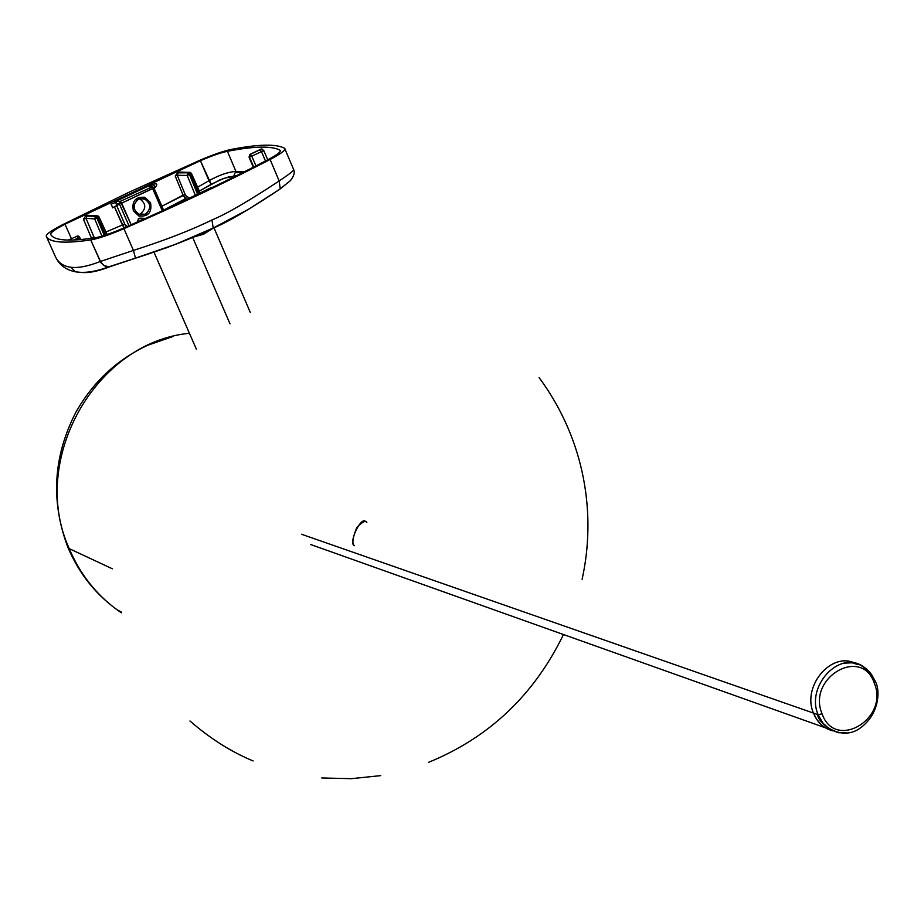 <?xml version="1.0" encoding="UTF-8"?>
<svg xmlns="http://www.w3.org/2000/svg" width="924" height="924" viewBox="0 0 924 924"><rect width="100%" height="100%" fill="white"/><g stroke="black" fill="none" stroke-linecap="round" stroke-linejoin="round"><path stroke-width="1.39" d="M80.631 272.361L75.456 271.806L70.929 267.255C78.309 268.191 88.092 266.274 100.289 261.504L103.881 265.5L108.743 266.84L104.539 265.869L101.097 262.855L90.725 239.94C98.498 238.577 109.563 234.823 123.908 228.678L133.449 250.416L135.47 258.131L175.456 244.34L213.375 227.939L248.521 209.274L279.683 189.305C249.584 209.344 227.431 222.28 213.213 228.124L211.942 219.981C226.299 214.079 248.706 201.074 279.152 180.977L270.12 159.482L279.152 180.977L280.226 188.75L290.09 180.931C293.774 176.53 294.999 172.823 293.751 169.797L293.751 169.785C293.266 171.067 288.392 174.798 279.152 180.977L280.226 188.739L279.683 189.305C249.584 209.344 227.431 222.28 213.213 228.124L211.942 219.981C191.383 230.076 165.223 240.228 133.449 250.416L100.289 261.504L90.725 239.94C64.091 243.821 49.261 242.585 46.258 236.232L46.2 236.059C46.408 234.026 51.94 230.203 62.809 224.578L129.325 192.088L199.884 160.268C212.913 154.701 223.285 151.097 231.012 149.457C223.285 151.097 212.913 154.701 199.884 160.268L129.325 192.088L62.809 224.578C51.525 230.423 46.015 234.303 46.258 236.232C49.261 242.585 64.091 243.821 90.725 239.94C98.498 238.577 109.563 234.823 123.908 228.678C177.57 205.29 226.299 182.224 270.12 159.482C281.37 153.523 286.197 149.792 284.615 148.279C276.264 143.763 258.397 144.156 231.012 149.457C258.397 144.156 276.264 143.763 284.615 148.279L293.751 169.785C293.266 171.067 288.392 174.798 279.152 180.977C248.706 201.074 226.299 214.079 211.942 219.981C191.383 230.076 165.223 240.228 133.449 250.416L100.289 261.504C88.092 266.274 78.309 268.191 70.929 267.255C63.513 266.366 58.339 262.832 55.405 256.653L55.625 257.126M64.992 224.22C55.221 229.291 50.439 232.652 50.681 234.315C53.731 240.54 68.422 241.718 94.756 237.861C101.49 236.671 111.076 233.414 123.481 228.113C176.311 205.082 224.324 182.363 267.498 159.956C277.246 154.805 281.439 151.559 280.088 150.242C271.945 145.749 254.389 146.096 227.408 151.305C220.72 152.714 211.712 155.844 200.404 160.684L64.992 224.22C55.59 229.083 50.797 232.398 50.635 234.165L50.681 234.315C53.731 240.54 68.422 241.718 94.756 237.861C101.49 236.671 111.076 233.414 123.481 228.113C176.311 205.082 224.324 182.363 267.498 159.956C275.93 155.521 280.238 152.46 280.434 150.762L280.088 150.242C271.945 145.749 254.389 146.096 227.408 151.305C220.72 152.714 211.712 155.844 200.404 160.684L64.992 224.22L71.391 238.588L64.992 224.22M68.18 240.101L77.824 235.967L68.18 240.101M79.51 237.168L78.425 236.094L76.877 236.14L78.251 238.034L79.591 237.202L78.425 236.094L76.877 236.14L78.251 238.034L74.012 240.032L79.51 237.168M80.607 239.593L79.741 237.653M79.014 239.732L78.251 238.034L79.014 239.732M261.296 148.983L250.346 154.354L249.399 157.022L253.696 167.059L249.399 157.022L251.79 156.168L250.346 154.354L249.11 157.034L250.058 154.354L261.296 148.983L263.883 150.808L261.457 151.605L260.014 149.792L250.058 154.354L261.042 149.134M177.535 172.869L179.372 172.049L188.866 172.43L198.868 193.416L190.263 174.243L189.512 174.601L188.126 172.776L177.535 172.869L179.372 172.049L188.866 172.43L190.263 174.243L191.453 173.458L189.512 174.601L188.126 172.776L190.148 172.338L178.205 172.753L175.237 176.034L183.091 195.172L186.475 199.284L185.424 198.718L186.348 196.292L189.374 197.909L186.348 196.292L185.158 194.537L186.348 196.292L185.424 198.718L163.571 210.129L185.424 198.718L183.091 195.172L185.158 194.537L177.269 175.317L178.205 172.753L177.269 175.317L175.237 176.034L177.535 172.869M86.983 215.777L96.396 215.893L105.706 234.962L97.759 217.752L96.997 218.11L95.634 216.251L85.505 216.112L87.203 215.269L96.396 215.893L97.759 217.752L99.03 216.909L96.997 218.11L95.634 216.251L96.396 215.893L86.983 215.777L86.036 218.376L83.483 219.323L91.534 238.334L93.936 237.041L94.375 237.918L86.036 218.376L83.483 219.323L85.505 216.112L83.483 219.323L91.361 237.918L93.936 237.041L86.036 218.376L86.983 215.777M137.329 221.286L138.75 221.413L137.422 221.333L139.224 218.203L145.241 218.526L139.224 218.203L144.398 218.907L138.427 218.584L137.595 221.922M235.863 172.511L242.85 172.522L235.863 172.511M210.649 187.849L177.027 204.123L210.649 187.849M115.615 201.432L147.574 186.44L151.293 186.775L152.668 188.6L153.892 187.826L121.691 203.153L120.328 201.317L115.615 201.432L147.574 186.44L151.293 186.775L152.668 188.6L121.691 203.153L131.162 224.751L120.328 201.317L152.61 186.694L120.328 201.317L115.615 201.432L114.126 203.014L115.615 201.432M261.457 151.605L251.79 156.168L255.96 165.904L251.79 156.168L249.907 154.435L249.11 157.034L251.79 156.168L261.457 151.605L260.014 149.792L261.954 148.972L263.883 150.808L261.457 151.605L265.477 161.007L261.457 151.605M253.349 167.232L249.11 157.034L253.349 167.232M199.353 191.049L219.877 179.903L228.54 176.958L234.211 176.149L223.481 178.482L211.18 184.28L200.404 160.684L208.963 180.711C219.415 174.948 228.413 171.864 235.955 171.46L227.408 151.305L235.955 171.46L244.548 171.679L235.955 171.46L236.186 172.395L235.955 171.46C228.413 171.864 219.415 174.948 208.963 180.711L211.18 184.28L199.353 191.049M148.96 186.625L151.605 186.683M152.61 186.694L153.788 187.78L151.305 186.775M162.324 210.857L152.668 188.6L162.324 210.857M140.263 214.033L145.241 214.276C151.536 208.743 151.236 203.58 144.306 198.799L138.623 199.11C132.34 204.597 132.617 209.748 139.443 214.576L145.241 214.276L146.766 213.328L149.63 208.766L149.7 205.082L148.233 201.709L145.518 199.318L140.321 198.544L137.099 200.058L134.223 204.631L134.165 208.339L135.632 211.712L140.021 214.749L145.241 214.276L140.263 214.033C146.454 208.697 146.246 203.592 139.605 198.729C146.246 203.592 146.454 208.697 140.263 214.033L139.143 214.46M285.008 148.891C284.788 150.831 279.822 154.366 270.12 159.482C226.299 182.224 177.57 205.29 123.908 228.678L133.449 250.416L135.47 258.131L108.743 266.84C95.761 271.702 84.662 273.365 75.456 271.806L70.929 267.255C63.513 266.366 58.339 262.832 55.405 256.653L46.258 236.232L55.371 256.583M290.714 180.423L279.683 189.305M109.979 266.678L135.47 258.2C166.955 248.175 192.862 238.149 213.213 228.124L203.684 234.165L193.07 237.237L203.684 234.165L213.213 228.124C192.862 238.149 166.955 248.175 135.47 258.2L109.979 266.678C97.909 271.402 88.184 273.296 80.792 272.361M126.068 226.981L125.987 225.906L127.073 226.542L124.786 224.128L126.068 226.981M120.328 201.317L119.404 203.938L128.944 225.722L119.404 203.938L121.691 203.153L115.939 203.811L119.404 203.938L120.247 201.363M116.863 206.064L124.786 224.128L116.863 206.064M115.847 202.206L116.794 201.189L115.847 202.206M122.395 224.959L124.786 224.128L122.395 224.959L124.093 227.847L114.564 207.115L122.395 224.959L105.994 232.005L122.395 224.959M89.663 238.588L91.361 237.918L89.663 238.588M95.634 216.251L94.675 218.873L96.997 218.11L104.296 235.424L96.997 218.11L94.675 218.873L86.036 218.376L94.675 218.873L101.952 236.14L94.675 218.873L95.542 216.297M97.84 215.835L99.03 216.909L96.408 215.893M88.796 215.35L96.766 215.777M99.168 217.371L107.08 234.5M197.62 187.191L208.963 180.711L197.62 187.191M161.873 206.237L185.158 194.537L177.269 175.317L175.237 176.034L183.091 195.172L161.873 206.237M280.411 150.993L280.088 150.242L280.411 150.993M267.729 159.84L263.883 150.808L267.729 159.84M253.268 167.267L248.995 156.999M188.126 172.776L187.179 175.364L177.269 175.317L187.179 175.364L195.276 195.114L187.179 175.364L189.512 174.601L197.493 194.063L189.512 174.601L187.179 175.364L188.046 172.823M191.603 173.978L200.069 192.85M191.453 173.469L190.148 172.338L191.453 173.458L200.15 192.816M180.63 172.314L189.154 172.338M233.968 175.548L234.523 176.669L234.095 175.595L236.66 175.618L234.095 175.595L235.077 172.88L233.968 175.548L234.442 176.715M154.019 188.323L163.56 210.291M150.52 202.656L144.745 197.286C135.447 196.662 131.647 201.155 133.345 210.753L138.946 216.066C148.325 216.817 152.171 212.347 150.52 202.656M192.677 237.422L230.007 323.839L192.677 237.422L166.262 247.875L192.677 237.422M182.594 241.591L172.638 245.426L182.594 241.591M67.983 545.587L67.833 547.181L69.208 548.625L112.347 568.791L69.208 548.625C79.845 573.723 95.761 594.097 116.967 609.736C95.761 594.097 79.845 573.723 69.208 548.625C28.84 460.083 95.415 342.25 189.42 333.275C95.415 342.25 28.84 460.083 69.208 548.625L67.833 547.181C50.566 501.316 53.234 456.364 75.849 412.312C92.897 382.12 116.782 359.794 147.528 345.333L173.077 336.452M121.402 612.843L116.967 609.736L121.391 612.797C97.355 596.546 79.568 574.82 68.018 547.62M875.086 681.346L869.9 672.337L862.323 665.938L866.908 669.23L871.655 674.682L875.571 681.831L874.335 683.24C861.919 645.749 806.733 677.65 822.083 713.848L818.121 714.702L813.455 713.074C801.732 686.359 831.254 651.247 855.093 663.247C831.254 651.247 801.732 686.359 813.455 713.074C801.732 686.359 831.254 651.247 855.093 663.247C831.254 651.247 801.732 686.359 813.455 713.074L301.547 534.257L813.455 713.074L816.701 719.369L821.124 724.578L825.386 727.789L832.524 730.78C823.642 728.331 817.29 722.429 813.455 713.074C817.29 722.429 823.642 728.331 832.524 730.78L825.386 727.789L821.124 724.578L816.701 719.369L813.455 713.074L818.121 714.702L823.018 723.249L830.075 729.463L838.414 732.72L847.458 732.94L838.414 732.72L830.075 729.463L823.018 723.249L818.121 714.702C805.774 686.601 838.599 650.623 862.323 665.938C838.599 650.623 805.774 686.601 818.121 714.702L822.083 713.848C835.042 751.189 889.408 718.93 874.335 683.24C861.919 645.749 806.733 677.65 822.083 713.848C835.042 751.189 889.408 718.93 874.335 683.24L875.49 681.612M80.677 239.593L79.603 237.202M163.617 210.268L153.892 187.826M75.456 271.806C66.251 270.004 59.737 265.303 55.925 257.68M117.198 204.966L115.893 202.217L111.088 204.25L112.405 206.999M119.427 204.123L112.474 207.854M98.337 217.452L96.743 216.112M99.03 216.921L107.138 234.488M95.784 216.308L95.461 218.699M190.148 172.338L188.877 172.43M188.277 172.823L187.93 175.202M190.771 173.978L189.258 172.649M154.886 187.272L153.58 184.523L148.799 186.544M154.192 188.531C159.24 183.033 156.976 182.363 147.413 186.509M140.737 218.145L145.53 218.399M237.191 172.418L243.058 172.418M139.882 198.648L144.306 198.799M79.429 237.387L78.182 236.082M213.952 227.766L250.288 312.428M154.008 252.217L196.35 349.133M365.731 521.679C361.053 515.488 347.909 543.947 354.493 545.691C351.79 544.167 352.552 538.103 356.779 527.512C362.393 521.852 365.754 520.108 366.851 522.279M539.108 377.593C586.059 441.187 596.119 515.985 582.108 579.302M563.467 634.534C534.118 694.975 489.142 737.583 428.517 762.358M380.723 775.629L351.339 778.678L321.748 777.962M253.13 760.937C231.312 751.951 210.256 738.634 189.963 720.974M116.967 609.736L121.102 611.861M830.075 729.463L310.487 544.455M857.541 664.46L852.205 662.797L844.178 663.143C856.617 660.279 867.093 666.504 875.571 681.831C880.329 690.921 879.429 714.945 859.228 728.759C839.339 742.122 816.758 721.251 817.798 714.587"/></g></svg>
